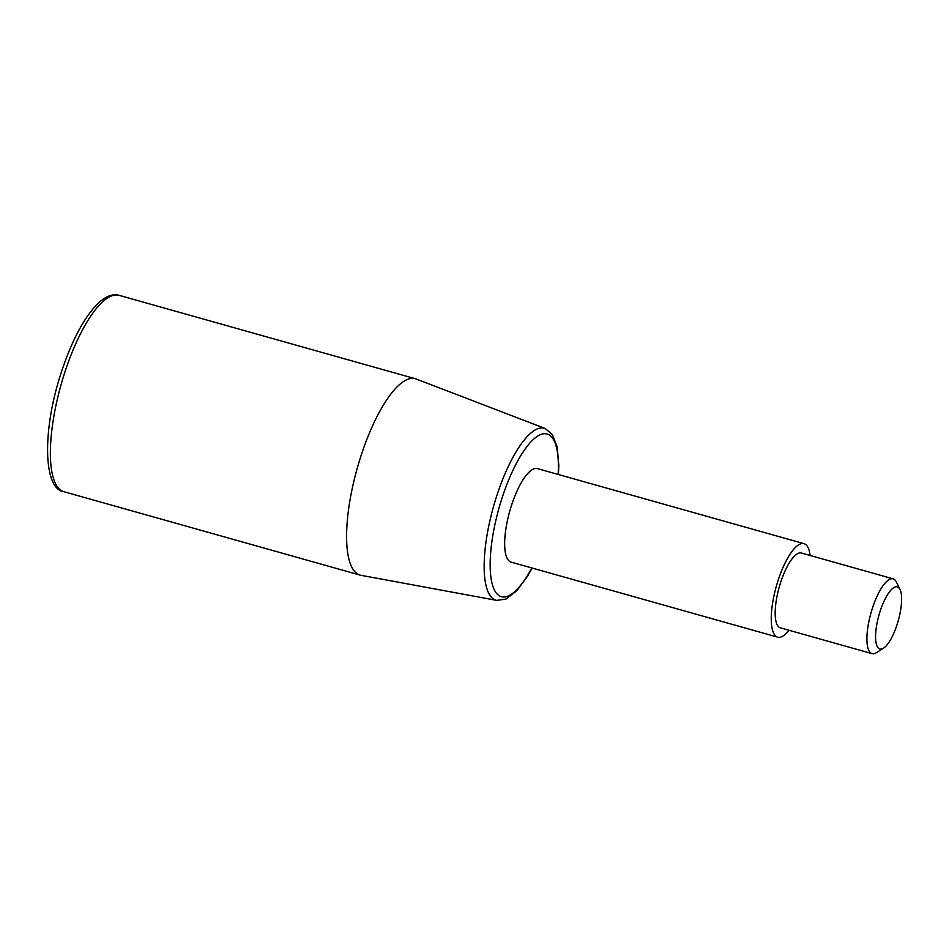 <?xml version="1.0" encoding="UTF-8"?>
<svg xmlns="http://www.w3.org/2000/svg" width="949" height="949" viewBox="0 0 949 949"><rect width="100%" height="100%" fill="white"/><g stroke="black" fill="none" stroke-linecap="round" stroke-linejoin="round"><path stroke-width="1.42" d="M810.102 555.473A48.565 15.101 105.7 0 0 805.82 544.619A48.565 15.101 105.7 0 0 804.017 543.67L537.419 468.604A48.565 15.101 105.7 0 0 510.621 508.178A48.565 15.101 105.7 0 0 509.293 561.156A48.565 15.101 105.7 0 0 511.096 562.116L777.694 637.17A48.565 15.101 105.7 0 0 789.046 630.278M804.017 543.67A48.565 15.101 105.7 0 0 777.219 583.232A48.565 15.101 105.7 0 0 775.879 636.221A48.565 15.101 105.7 0 0 777.694 637.17M416.255 379.031A101.994 31.72 105.7 0 0 415.389 378.746A101.994 31.72 105.7 0 0 359.113 461.843A101.994 31.72 105.7 0 0 356.314 573.101A101.994 31.72 105.7 0 0 360.11 575.106A101.994 31.72 105.7 0 0 360.988 575.308L496.766 600.385A89.325 27.782 105.7 0 1 492.673 598.451A89.325 27.782 105.7 0 1 496.896 495.39A89.325 27.782 105.7 0 1 545.165 428.485L416.255 379.031M900.032 589.471L896.342 581.974A38.85 12.088 105.7 0 0 894.563 579.602A38.85 12.088 105.7 0 0 893.116 578.843A38.85 12.088 105.7 0 0 871.68 610.504A38.85 12.088 105.7 0 0 870.613 652.888A38.85 12.088 105.7 0 0 872.06 653.647A38.85 12.088 105.7 0 0 876.449 652.663L883.495 648.191A32.278 10.036 105.7 0 0 898.264 620.658A32.278 10.036 105.7 0 0 900.032 589.471A32.278 10.036 105.7 0 0 898.549 587.502A32.278 10.036 105.7 0 0 880.174 611.132A32.278 10.036 105.7 0 0 878.655 648.381A32.278 10.036 105.7 0 0 883.495 648.191M893.116 578.843L801.383 553.018A38.85 12.088 105.7 0 0 779.948 584.667A38.85 12.088 105.7 0 0 778.88 627.064A38.85 12.088 105.7 0 0 780.327 627.823L872.06 653.647M558.119 474.441A84.485 26.275 105.7 0 0 550.301 435.686A84.485 26.275 105.7 0 0 502.211 497.549A84.485 26.275 105.7 0 0 493.729 588.522A84.485 26.275 105.7 0 0 531.796 567.941M119.171 295.353A101.994 31.72 105.7 0 0 64.923 372.032A101.994 31.72 105.7 0 0 60.095 489.708A101.994 31.72 105.7 0 0 63.891 491.712C42.954 489.043 42.195 429.339 61.566 371.545C71.531 341.616 83.049 319.516 96.146 305.246C104.556 296.657 112.231 293.36 119.171 295.353L415.389 378.746M558.451 474.536L558.795 465.14L557.193 446.943L552.413 434.535L545.165 428.485M360.11 575.106L63.891 491.712M532.128 568.036L527.573 576.126L516.695 590.871L505.959 599.068L496.766 600.385"/></g></svg>
